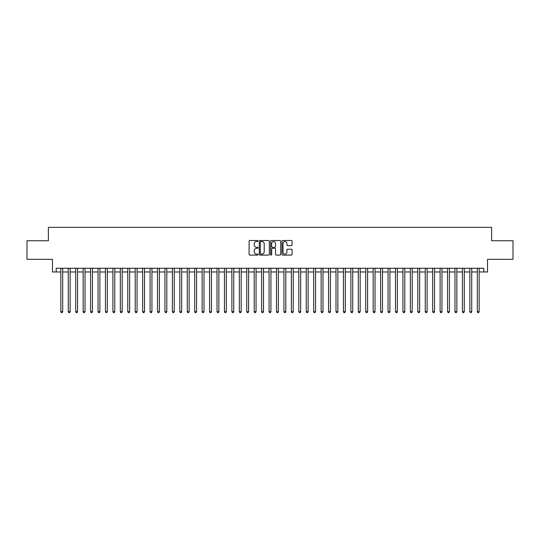 <?xml version="1.0" encoding="UTF-8"?>
<svg xmlns="http://www.w3.org/2000/svg" width="540" height="540" viewBox="0 0 540 540"><rect width="100%" height="100%" fill="white"/><g stroke="black" fill="none" stroke-linecap="round" stroke-linejoin="round"><path stroke-width="0.81" d="M258.1 241.009A0.513 0.513 0 0 0 257.594 240.503L249.831 240.503A0.729 0.729 0 0 0 249.102 241.232L249.102 254.374A0.729 0.729 0 0 0 249.831 255.103L257.594 255.103A0.513 0.513 0 0 0 258.1 254.59A0.513 0.513 0 0 0 257.594 254.077L256.588 254.077A2.336 2.336 0 0 1 254.252 251.741L254.252 250.648A2.336 2.336 0 0 1 256.588 248.312L257.594 248.312A0.513 0.513 0 0 0 258.1 247.799A0.513 0.513 0 0 0 257.594 247.293L256.588 247.293A2.336 2.336 0 0 1 254.252 244.951L254.252 243.857A2.336 2.336 0 0 1 256.588 241.522L257.594 241.522A0.513 0.513 0 0 0 258.1 241.009M291.337 245.646A0.729 0.729 0 0 0 292.066 244.917L292.066 241.232A0.729 0.729 0 0 0 291.337 240.503L282.717 240.503A0.729 0.729 0 0 0 281.988 241.232L281.988 254.374A0.729 0.729 0 0 0 282.717 255.103L291.337 255.103A0.729 0.729 0 0 0 292.066 254.374L292.066 249.919A0.729 0.729 0 0 0 291.337 249.19L287.644 249.19A0.729 0.729 0 0 0 286.916 249.919L286.916 252.126A1.951 1.951 0 0 1 284.965 254.077A1.951 1.951 0 0 1 283.014 252.126L283.014 243.472A1.951 1.951 0 0 1 284.965 241.522A1.951 1.951 0 0 1 286.916 243.472L286.916 244.917A0.729 0.729 0 0 0 287.644 245.646L291.337 245.646M56.187 271.971L56.187 268.252L483.813 268.252L483.813 271.971L487.526 271.971L487.526 259.328L513 259.328L513 240.739L491.616 240.739L491.616 227.347L48.384 227.347L48.384 240.739L27 240.739L27 259.328L52.474 259.328L52.474 271.971L60.838 271.971M269.359 241.232A0.729 0.729 0 0 0 268.63 240.503L260.017 240.503A0.729 0.729 0 0 0 259.288 241.232L259.288 254.374A0.729 0.729 0 0 0 260.017 255.103L268.63 255.103A0.729 0.729 0 0 0 269.359 254.374L269.359 241.232M271.37 240.503L279.983 240.503A0.729 0.729 0 0 1 280.712 241.232L280.712 254.374A0.729 0.729 0 0 1 279.983 255.103L276.298 255.103A0.729 0.729 0 0 1 275.569 254.374L275.569 249.041A0.729 0.729 0 0 0 274.833 248.312L272.39 248.312A0.729 0.729 0 0 0 271.661 249.041L271.661 254.59A0.513 0.513 0 0 1 271.148 255.103A0.513 0.513 0 0 1 270.641 254.59L270.641 241.232A0.729 0.729 0 0 1 271.37 240.503M62.694 271.971L68.276 271.971M70.133 271.971L75.715 271.971M77.571 271.971L83.147 271.971M85.01 271.971L90.585 271.971M92.441 271.971L98.024 271.971M99.88 271.971L105.462 271.971M107.318 271.971L112.894 271.971M114.757 271.971L120.332 271.971M122.195 271.971L127.771 271.971M129.627 271.971L135.209 271.971M137.066 271.971L142.641 271.971M144.504 271.971L150.08 271.971M151.942 271.971L157.518 271.971M159.374 271.971L164.957 271.971M166.813 271.971L172.388 271.971M174.251 271.971L179.827 271.971M181.69 271.971L187.265 271.971M189.122 271.971L194.704 271.971M196.56 271.971L202.136 271.971M203.999 271.971L209.574 271.971M211.437 271.971L217.013 271.971M218.869 271.971L224.451 271.971M226.307 271.971L231.883 271.971M233.746 271.971L239.321 271.971M241.184 271.971L246.76 271.971M248.616 271.971L254.198 271.971M256.055 271.971L261.637 271.971M263.493 271.971L269.069 271.971M270.932 271.971L276.507 271.971M278.363 271.971L283.946 271.971M285.802 271.971L291.384 271.971M293.24 271.971L298.816 271.971M300.679 271.971L306.254 271.971M308.117 271.971L313.693 271.971M315.549 271.971L321.131 271.971M322.988 271.971L328.563 271.971M330.426 271.971L336.002 271.971M337.865 271.971L343.44 271.971M345.296 271.971L350.879 271.971M352.735 271.971L358.31 271.971M360.173 271.971L365.749 271.971M367.612 271.971L373.187 271.971M375.044 271.971L380.626 271.971M382.482 271.971L388.058 271.971M389.921 271.971L395.496 271.971M397.359 271.971L402.935 271.971M404.791 271.971L410.373 271.971M412.229 271.971L417.805 271.971M419.668 271.971L425.243 271.971M427.106 271.971L432.682 271.971M434.538 271.971L440.12 271.971M441.976 271.971L447.559 271.971M449.415 271.971L454.99 271.971M456.854 271.971L462.429 271.971M464.285 271.971L469.868 271.971M471.724 271.971L477.306 271.971M479.162 271.971L483.813 271.971M260.82 241.522A0.513 0.513 0 0 0 260.307 242.035L260.307 253.571A0.513 0.513 0 0 0 260.82 254.077L261.88 254.077A2.336 2.336 0 0 0 264.215 251.741L264.215 243.857A2.336 2.336 0 0 0 261.88 241.522L260.82 241.522M275.569 243.513A1.951 1.951 0 0 0 273.611 241.562A1.951 1.951 0 0 0 271.661 243.513L271.661 246.557A0.729 0.729 0 0 0 272.39 247.293L274.833 247.293A0.729 0.729 0 0 0 275.569 246.557L275.569 243.513M62.694 268.252L62.694 311.681L60.838 311.681L60.838 268.252M62.694 311.681L62.141 312.653L61.398 312.653L60.838 311.681M70.133 268.252L70.133 311.681L68.276 311.681L68.276 268.252M70.133 311.681L69.579 312.653L68.83 312.653L68.276 311.681M77.571 268.252L77.571 311.681L75.715 311.681L75.715 268.252M77.571 311.681L77.011 312.653L76.268 312.653L75.715 311.681M85.01 268.252L85.01 311.681L83.147 311.681L83.147 268.252M85.01 311.681L84.449 312.653L83.707 312.653L83.147 311.681M92.441 268.252L92.441 311.681L90.585 311.681L90.585 268.252M92.441 311.681L91.888 312.653L91.145 312.653L90.585 311.681M99.88 268.252L99.88 311.681L98.024 311.681L98.024 268.252M99.88 311.681L99.326 312.653L98.577 312.653L98.024 311.681M107.318 268.252L107.318 311.681L105.462 311.681L105.462 268.252M107.318 311.681L106.758 312.653L106.016 312.653L105.462 311.681M114.757 268.252L114.757 311.681L112.894 311.681L112.894 268.252M114.757 311.681L114.197 312.653L113.454 312.653L112.894 311.681M122.195 268.252L122.195 311.681L120.332 311.681L120.332 268.252M122.195 311.681L121.635 312.653L120.892 312.653L120.332 311.681M129.627 268.252L129.627 311.681L127.771 311.681L127.771 268.252M129.627 311.681L129.073 312.653L128.324 312.653L127.771 311.681M137.066 268.252L137.066 311.681L135.209 311.681L135.209 268.252M137.066 311.681L136.505 312.653L135.763 312.653L135.209 311.681M144.504 268.252L144.504 311.681L142.641 311.681L142.641 268.252M144.504 311.681L143.944 312.653L143.201 312.653L142.641 311.681M151.942 268.252L151.942 311.681L150.08 311.681L150.08 268.252M151.942 311.681L151.382 312.653L150.64 312.653L150.08 311.681M159.374 268.252L159.374 311.681L157.518 311.681L157.518 268.252M159.374 311.681L158.821 312.653L158.078 312.653L157.518 311.681M166.813 268.252L166.813 311.681L164.957 311.681L164.957 268.252M166.813 311.681L166.253 312.653L165.51 312.653L164.957 311.681M174.251 268.252L174.251 311.681L172.388 311.681L172.388 268.252M174.251 311.681L173.691 312.653L172.949 312.653L172.388 311.681M181.69 268.252L181.69 311.681L179.827 311.681L179.827 268.252M181.69 311.681L181.13 312.653L180.387 312.653L179.827 311.681M189.122 268.252L189.122 311.681L187.265 311.681L187.265 268.252M189.122 311.681L188.568 312.653L187.826 312.653L187.265 311.681M196.56 268.252L196.56 311.681L194.704 311.681L194.704 268.252M196.56 311.681L196 312.653L195.257 312.653L194.704 311.681M203.999 268.252L203.999 311.681L202.136 311.681L202.136 268.252M203.999 311.681L203.438 312.653L202.696 312.653L202.136 311.681M211.437 268.252L211.437 311.681L209.574 311.681L209.574 268.252M211.437 311.681L210.877 312.653L210.134 312.653L209.574 311.681M218.869 268.252L218.869 311.681L217.013 311.681L217.013 268.252M218.869 311.681L218.315 312.653L217.573 312.653L217.013 311.681M226.307 268.252L226.307 311.681L224.451 311.681L224.451 268.252M226.307 311.681L225.754 312.653L225.005 312.653L224.451 311.681M233.746 268.252L233.746 311.681L231.883 311.681L231.883 268.252M233.746 311.681L233.185 312.653L232.443 312.653L231.883 311.681M241.184 268.252L241.184 311.681L239.321 311.681L239.321 268.252M241.184 311.681L240.624 312.653L239.882 312.653L239.321 311.681M248.616 268.252L248.616 311.681L246.76 311.681L246.76 268.252M248.616 311.681L248.063 312.653L247.32 312.653L246.76 311.681M256.055 268.252L256.055 311.681L254.198 311.681L254.198 268.252M256.055 311.681L255.501 312.653L254.752 312.653L254.198 311.681M263.493 268.252L263.493 311.681L261.637 311.681L261.637 268.252M263.493 311.681L262.933 312.653L262.19 312.653L261.637 311.681M270.932 268.252L270.932 311.681L269.069 311.681L269.069 268.252M270.932 311.681L270.371 312.653L269.629 312.653L269.069 311.681M278.363 268.252L278.363 311.681L276.507 311.681L276.507 268.252M278.363 311.681L277.81 312.653L277.067 312.653L276.507 311.681M285.802 268.252L285.802 311.681L283.946 311.681L283.946 268.252M285.802 311.681L285.248 312.653L284.499 312.653L283.946 311.681M293.24 268.252L293.24 311.681L291.384 311.681L291.384 268.252M293.24 311.681L292.68 312.653L291.938 312.653L291.384 311.681M300.679 268.252L300.679 311.681L298.816 311.681L298.816 268.252M300.679 311.681L300.119 312.653L299.376 312.653L298.816 311.681M308.117 268.252L308.117 311.681L306.254 311.681L306.254 268.252M308.117 311.681L307.557 312.653L306.815 312.653L306.254 311.681M315.549 268.252L315.549 311.681L313.693 311.681L313.693 268.252M315.549 311.681L314.996 312.653L314.246 312.653L313.693 311.681M322.988 268.252L322.988 311.681L321.131 311.681L321.131 268.252M322.988 311.681L322.427 312.653L321.685 312.653L321.131 311.681M330.426 268.252L330.426 311.681L328.563 311.681L328.563 268.252M330.426 311.681L329.866 312.653L329.123 312.653L328.563 311.681M337.865 268.252L337.865 311.681L336.002 311.681L336.002 268.252M337.865 311.681L337.304 312.653L336.562 312.653L336.002 311.681M345.296 268.252L345.296 311.681L343.44 311.681L343.44 268.252M345.296 311.681L344.743 312.653L344 312.653L343.44 311.681M352.735 268.252L352.735 311.681L350.879 311.681L350.879 268.252M352.735 311.681L352.175 312.653L351.432 312.653L350.879 311.681M360.173 268.252L360.173 311.681L358.31 311.681L358.31 268.252M360.173 311.681L359.613 312.653L358.87 312.653L358.31 311.681M367.612 268.252L367.612 311.681L365.749 311.681L365.749 268.252M367.612 311.681L367.052 312.653L366.309 312.653L365.749 311.681M375.044 268.252L375.044 311.681L373.187 311.681L373.187 268.252M375.044 311.681L374.49 312.653L373.748 312.653L373.187 311.681M382.482 268.252L382.482 311.681L380.626 311.681L380.626 268.252M382.482 311.681L381.922 312.653L381.179 312.653L380.626 311.681M389.921 268.252L389.921 311.681L388.058 311.681L388.058 268.252M389.921 311.681L389.36 312.653L388.618 312.653L388.058 311.681M397.359 268.252L397.359 311.681L395.496 311.681L395.496 268.252M397.359 311.681L396.799 312.653L396.056 312.653L395.496 311.681M404.791 268.252L404.791 311.681L402.935 311.681L402.935 268.252M404.791 311.681L404.237 312.653L403.495 312.653L402.935 311.681M412.229 268.252L412.229 311.681L410.373 311.681L410.373 268.252M412.229 311.681L411.676 312.653L410.927 312.653L410.373 311.681M419.668 268.252L419.668 311.681L417.805 311.681L417.805 268.252M419.668 311.681L419.108 312.653L418.365 312.653L417.805 311.681M427.106 268.252L427.106 311.681L425.243 311.681L425.243 268.252M427.106 311.681L426.546 312.653L425.804 312.653L425.243 311.681M434.538 268.252L434.538 311.681L432.682 311.681L432.682 268.252M434.538 311.681L433.985 312.653L433.242 312.653L432.682 311.681M441.976 268.252L441.976 311.681L440.12 311.681L440.12 268.252M441.976 311.681L441.423 312.653L440.674 312.653L440.12 311.681M449.415 268.252L449.415 311.681L447.559 311.681L447.559 268.252M449.415 311.681L448.855 312.653L448.112 312.653L447.559 311.681M456.854 268.252L456.854 311.681L454.99 311.681L454.99 268.252M456.854 311.681L456.293 312.653L455.551 312.653L454.99 311.681M464.285 268.252L464.285 311.681L462.429 311.681L462.429 268.252M464.285 311.681L463.732 312.653L462.989 312.653L462.429 311.681M471.724 268.252L471.724 311.681L469.868 311.681L469.868 268.252M471.724 311.681L471.17 312.653L470.421 312.653L469.868 311.681M479.162 268.252L479.162 311.681L477.306 311.681L477.306 268.252M479.162 311.681L478.602 312.653L477.86 312.653L477.306 311.681"/></g></svg>
